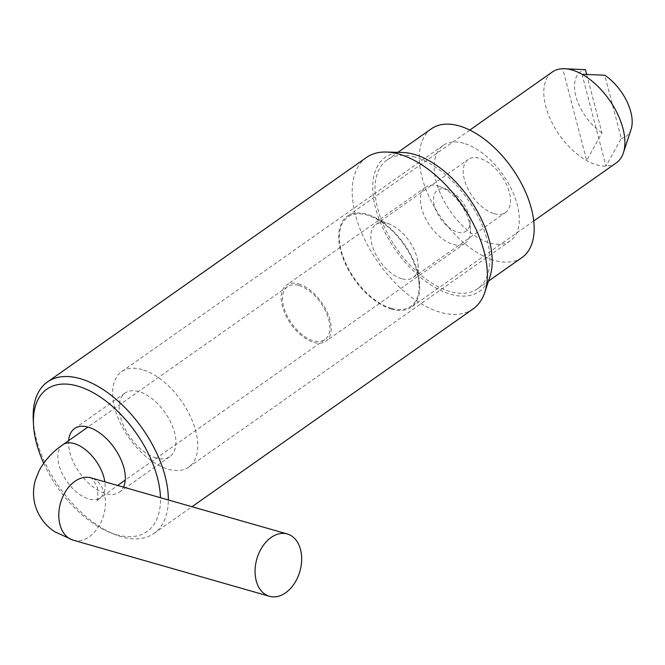 <?xml version="1.0" encoding="UTF-8"?>
<svg xmlns="http://www.w3.org/2000/svg" width="665" height="665" viewBox="0 0 665 665"><rect width="100%" height="100%" fill="white"/><g stroke="black" fill="none" stroke-linecap="round" stroke-linejoin="round"><path stroke-width="0.5" stroke-dasharray="3.33 2.49" d="M156.159 457.994A38.894 21.355 54.9 0 1 124.222 427.154A38.894 21.355 54.9 0 1 125.128 392.982A38.894 21.355 54.9 0 1 138.86 391.585A38.894 21.355 54.9 0 1 170.797 422.425A38.894 21.355 54.9 0 1 169.891 456.597A38.894 21.355 54.9 0 1 156.159 457.994M142.21 369.59A58.337 32.028 -125.1 0 0 121.612 371.677A58.337 32.028 -125.1 0 0 128.985 437.819A58.337 32.028 -125.1 0 0 188.752 467.104A58.337 32.028 -125.1 0 0 190.115 415.849A58.337 32.028 -125.1 0 0 142.21 369.59M33.25 419.806A92.601 50.839 -125.1 0 0 113.615 534.02A92.601 50.839 -125.1 0 0 154.031 533.43A92.601 50.839 -125.1 0 0 168.336 499.964M43.691 463.214A87.049 47.789 -125.1 0 0 109.043 532.108A87.049 47.789 -125.1 0 0 160.456 497.711M68.645 440.654A38.894 21.355 -125.1 0 0 86.683 481.31A38.894 21.355 -125.1 0 0 119.326 492.175A38.894 21.355 -125.1 0 0 123.482 487.137M402.766 152.501A81.911 44.971 -125.1 0 0 395.658 250.181A81.911 44.971 -125.1 0 0 489.997 276.474M414.935 157.106A78.711 43.217 -125.1 0 0 387.138 159.924A78.711 43.217 -125.1 0 0 397.088 249.175A78.711 43.217 -125.1 0 0 477.728 288.676A78.711 43.217 -125.1 0 0 479.565 219.525A78.711 43.217 -125.1 0 0 414.935 157.106M463.771 143.324A58.337 32.028 -125.1 0 0 443.173 145.411A58.337 32.028 -125.1 0 0 450.546 211.553A58.337 32.028 -125.1 0 0 510.321 240.838A58.337 32.028 -125.1 0 0 511.676 189.583A58.337 32.028 -125.1 0 0 463.771 143.324M431.444 128.752A78.711 43.217 -125.1 0 0 441.402 217.995A78.711 43.217 -125.1 0 0 522.042 257.496M366.482 157.472A92.601 50.839 -125.1 0 0 378.194 262.467A92.601 50.839 -125.1 0 0 473.064 308.942M494.095 213.673A32.41 17.797 -125.1 0 0 505.525 212.509A32.41 17.797 -125.1 0 0 501.427 175.76A32.41 17.797 -125.1 0 0 468.218 159.492A32.41 17.797 -125.1 0 0 467.47 187.971A32.41 17.797 -125.1 0 0 494.095 213.673M582.025 74.247L605.99 166.109L621.243 138.403L604.759 75.22M586.68 74.413L601.933 132.867L586.68 160.564L562.715 68.703L566.164 68.828M401.677 278.702A32.41 17.797 54.9 0 1 375.052 252.999A32.41 17.797 54.9 0 1 375.8 224.521A32.41 17.797 54.9 0 1 389.948 224.313A32.41 17.797 54.9 0 1 418.077 264.288A32.41 17.797 54.9 0 1 413.106 277.538A32.41 17.797 54.9 0 1 401.677 278.702M631.118 129.218A39.526 21.696 54.9 0 1 621.243 138.403M391.436 308.361A54.638 30 54.9 0 1 340.63 248.078A54.638 30 54.9 0 1 371.669 216.69A54.638 30 54.9 0 1 419.083 284.071A54.638 30 54.9 0 1 391.436 308.361M391.635 309.15A55.561 30.507 54.9 0 1 346 265.102A55.561 30.507 54.9 0 1 347.288 216.275A55.561 30.507 54.9 0 1 376.939 218.552A55.561 30.507 54.9 0 1 415.184 264.479A55.561 30.507 54.9 0 1 411.236 307.155A55.561 30.507 54.9 0 1 391.635 309.15M616.33 162.85A55.561 30.507 54.9 0 1 605.99 166.109A55.561 30.507 54.9 0 1 586.68 160.564A55.561 30.507 54.9 0 1 548.434 114.646A55.561 30.507 54.9 0 1 552.382 71.961M601.933 132.867A39.526 21.696 54.9 0 1 575.873 96.159A39.526 21.696 54.9 0 1 585.449 69.684M298.942 285.46A32.41 17.797 54.9 0 1 325.584 311.154A32.41 17.797 54.9 0 1 324.836 339.649A32.41 17.797 54.9 0 1 302.043 334.586A32.41 17.797 54.9 0 1 283.664 306.698A32.41 17.797 54.9 0 1 287.529 286.632A32.41 17.797 54.9 0 1 298.942 285.46M298.535 283.88A34.264 18.811 54.9 0 1 326.69 311.037A34.264 18.811 54.9 0 1 325.9 341.162A34.264 18.811 54.9 0 1 290.796 323.963A34.264 18.811 54.9 0 1 286.465 285.119A34.264 18.811 54.9 0 1 298.535 283.88M437.794 185.892A34.264 18.811 54.9 0 1 440.679 186.907A34.264 18.811 54.9 0 1 470.413 229.167A34.264 18.811 54.9 0 1 465.159 243.174A34.264 18.811 54.9 0 1 430.056 225.975A34.264 18.811 54.9 0 1 425.725 187.131A34.264 18.811 54.9 0 1 437.794 185.892M446.19 189.342A25.004 13.724 54.9 0 1 448.301 190.09A25.004 13.724 54.9 0 1 469.997 220.921A25.004 13.724 54.9 0 1 454.311 230.888A25.004 13.724 54.9 0 1 433.987 203.922A25.004 13.724 54.9 0 1 446.19 189.342M73.192 540.18A32.41 22.402 106 0 0 103.64 515.176A32.41 22.402 106 0 0 91.014 477.852M62.818 444.752A32.41 17.797 -125.1 0 0 58.944 464.818A32.41 17.797 -125.1 0 0 77.331 492.707A32.41 17.797 -125.1 0 0 100.124 497.761A32.41 17.797 -125.1 0 0 104.829 481.809M109.043 532.108L113.615 534.02M119.326 492.175L169.891 456.597M74.563 428.559L125.128 392.982M443.173 145.411L121.612 371.677M510.321 240.838L188.752 467.104M477.728 288.676L488.476 281.112M387.138 159.924L397.886 152.368M154.031 533.43L191.986 506.722M413.106 277.538L505.525 212.509M375.8 224.521L468.218 159.492M469.806 130.066L347.288 216.275M533.754 220.946L411.236 307.155M389.948 224.313L371.669 216.69M418.077 264.288L419.083 284.071M90.265 477.603C90.847 476.273 93.324 479.814 97.705 488.226C97.971 497.528 97.531 501.776 96.375 500.978L117.605 485.458M287.529 286.632L87.946 427.063M324.836 339.649L125.253 480.08M425.725 187.131L286.465 285.119M465.159 243.174L325.9 341.162M448.301 190.09L440.679 186.907M469.997 220.921L470.413 229.167"/><path stroke-width="1" d="M168.336 499.964A92.601 50.839 -125.1 0 0 80.149 378.643A92.601 50.839 -125.1 0 0 47.456 381.959A92.601 50.839 -125.1 0 0 33.25 419.806L33.499 424.752A87.049 47.789 -125.1 0 0 43.691 463.214M160.456 497.711A87.049 47.789 -125.1 0 0 77.589 386.057A87.049 47.789 -125.1 0 0 33.499 424.752M123.482 487.137A38.894 21.355 -125.1 0 0 117.555 452.956A38.894 21.355 -125.1 0 0 88.295 427.163A38.894 21.355 -125.1 0 0 74.563 428.559A38.894 21.355 -125.1 0 0 68.645 440.654M191.986 506.722L473.064 308.942A92.601 50.839 -125.1 0 0 484.851 292.193L489.997 276.474A81.911 44.971 -125.1 0 0 473.945 205.576A81.911 44.971 -125.1 0 0 414.22 154.38A81.911 44.971 -125.1 0 0 402.766 152.501L386.232 152.036A92.601 50.839 -125.1 0 0 366.482 157.472L47.456 381.959M488.476 281.112L522.042 257.496A78.711 43.217 -125.1 0 0 523.87 188.345A78.711 43.217 -125.1 0 0 459.241 125.934A78.711 43.217 -125.1 0 0 431.444 128.752L397.886 152.368M484.851 292.193A92.601 50.839 -125.1 0 0 466.705 212.035A92.601 50.839 -125.1 0 0 399.183 154.155A92.601 50.839 -125.1 0 0 386.232 152.036M623.404 152.792L631.118 129.218A39.526 21.696 54.9 0 0 604.759 75.22L582.025 74.247A55.561 30.507 54.9 0 1 623.404 152.792A55.561 30.507 54.9 0 1 616.33 162.85L533.754 220.946M586.68 74.413L585.449 69.684L566.164 68.828M469.806 130.066L552.382 71.961A55.561 30.507 54.9 0 1 562.715 68.703A55.561 30.507 54.9 0 1 582.025 74.247M256.216 580.72A32.41 22.402 106 0 0 269.458 596.297A32.41 22.402 106 0 0 299.907 571.293A32.41 22.402 106 0 0 287.28 533.97A32.41 22.402 106 0 0 262.534 546.505A32.41 22.402 106 0 0 256.216 580.72M287.28 533.97L91.014 477.852A32.41 22.402 106 0 0 66.259 490.396A32.41 22.402 106 0 0 59.941 524.61A32.41 22.402 106 0 0 73.192 540.18L54.646 531.701C44.821 525.101 38.262 516.048 34.971 504.552C32.893 496.298 33.042 488.118 35.403 480.005L39.135 470.654C44.638 460.438 52.535 451.801 62.818 444.752A32.41 17.797 -125.1 0 1 87.364 451.277A32.41 17.797 -125.1 0 1 104.829 481.809M269.458 596.297L73.192 540.18M91.014 477.852L90.473 477.711M87.946 427.063L62.818 444.752M125.253 480.08L117.605 485.458"/></g></svg>
